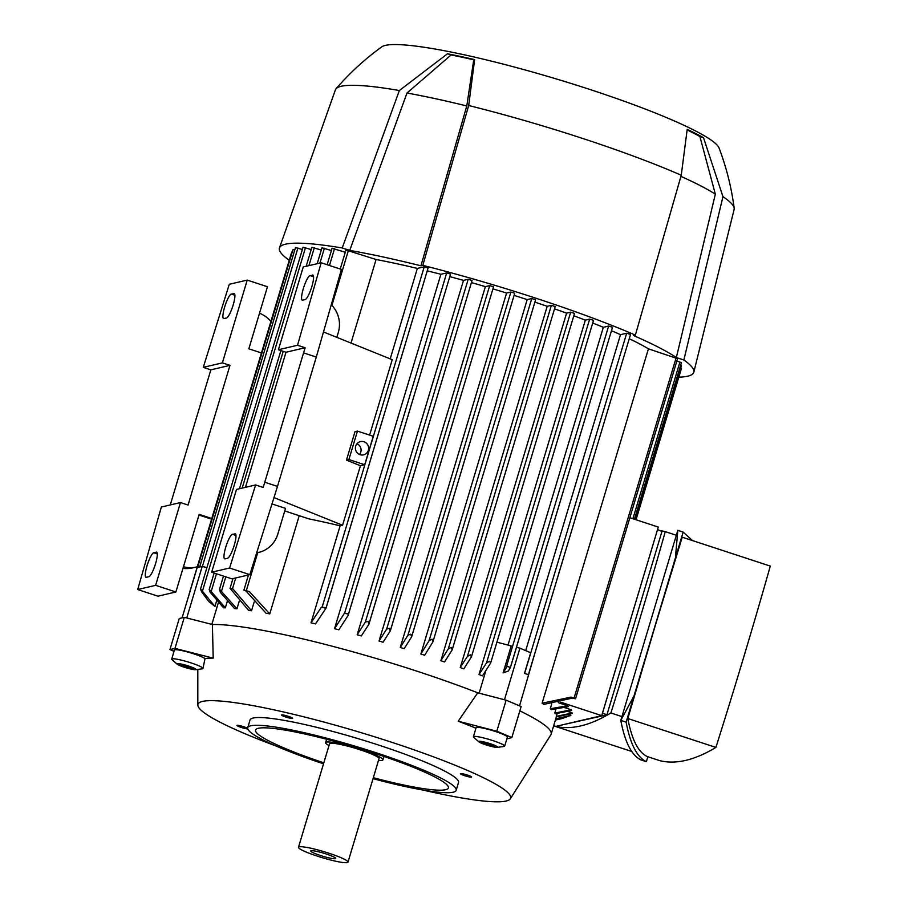 <?xml version="1.0" encoding="UTF-8"?>
<svg xmlns="http://www.w3.org/2000/svg" width="908" height="908" viewBox="0 0 908 908"><rect width="100%" height="100%" fill="white"/><g stroke="black" fill="none" stroke-linecap="round" stroke-linejoin="round"><path stroke-width="1.36" d="M323.52 763.821A108.835 13.166 16.7 0 1 247.714 727.728A108.835 13.166 16.7 0 1 250.733 725.798A108.835 13.166 16.7 0 1 366.514 749.69A108.835 13.166 16.7 0 1 456.191 790.278A108.835 13.166 16.7 0 1 453.171 792.207A108.835 13.166 16.7 0 1 373.029 778.678M247.714 727.728L250.041 719.965A108.835 13.166 16.7 0 1 253.06 718.035A108.835 13.166 16.7 0 1 368.841 741.938A108.835 13.166 16.7 0 1 458.517 782.514L456.191 790.278M323.816 762.845A100.663 12.179 16.7 0 1 255.534 730.077A100.663 12.179 16.7 0 1 258.315 728.295A100.663 12.179 16.7 0 1 365.413 750.394A100.663 12.179 16.7 0 1 448.37 787.928A100.663 12.179 16.7 0 1 445.59 789.71A100.663 12.179 16.7 0 1 373.324 777.702M329.002 745.559A29.93 3.621 16.7 0 1 325.609 742.642A29.93 3.621 16.7 0 1 326.449 742.108A29.93 3.621 16.7 0 1 358.285 748.68A29.93 3.621 16.7 0 1 382.949 759.837A29.93 3.621 16.7 0 1 382.12 760.371A29.93 3.621 16.7 0 1 378.511 760.416M298.482 847.289L329.525 743.811A25.844 3.133 16.7 0 1 330.24 743.357A25.844 3.133 16.7 0 1 357.741 749.032A25.844 3.133 16.7 0 1 379.033 758.668L347.991 862.146A25.844 3.133 16.7 0 1 347.276 862.6A25.844 3.133 16.7 0 1 319.775 856.925A25.844 3.133 16.7 0 1 298.482 847.289A25.844 3.133 16.7 0 1 299.197 846.835A25.844 3.133 16.7 0 1 326.698 852.51A25.844 3.133 16.7 0 1 347.991 862.146M311.092 850.728A13.064 1.578 16.7 0 1 324.542 853.463A13.064 1.578 16.7 0 1 335.744 858.355A13.064 1.578 16.7 0 1 335.381 858.696A13.064 1.578 16.7 0 1 321.057 855.699A13.064 1.578 16.7 0 1 310.786 850.864A13.064 1.578 16.7 0 1 311.092 850.728M460.56 773.593A5.845 0.704 16.7 0 1 466.791 774.876A5.845 0.704 16.7 0 1 471.604 777.055A5.845 0.704 16.7 0 1 471.445 777.157A5.845 0.704 16.7 0 1 465.225 775.875A5.845 0.704 16.7 0 1 460.401 773.695A5.845 0.704 16.7 0 1 460.56 773.593M281.628 714.891A5.845 0.704 16.7 0 1 287.847 716.185A5.845 0.704 16.7 0 1 292.671 718.364A5.845 0.704 16.7 0 1 292.501 718.466A5.845 0.704 16.7 0 1 286.281 717.184A5.845 0.704 16.7 0 1 281.457 715.005A5.845 0.704 16.7 0 1 281.628 714.891M247.771 728.92A5.845 0.704 16.7 0 1 241.403 727.49A5.845 0.704 16.7 0 1 236.954 725.424A5.845 0.704 16.7 0 1 237.113 725.322A5.845 0.704 16.7 0 1 242.027 726.218A5.845 0.704 16.7 0 1 247.646 728.307M275.657 745.843A163.247 19.749 16.7 0 1 197.819 705.096A163.247 19.749 16.7 0 1 202.439 701.441A163.247 19.749 16.7 0 1 379.101 738.215A163.247 19.749 16.7 0 1 510.307 798.847A163.247 19.749 16.7 0 1 506.119 801.038A163.247 19.749 16.7 0 1 422.89 790.017M174.03 651.32L169.944 649.572L179.251 618.53L184.29 617.349L212.404 624.522L213.198 658.13A175.267 21.202 -163.3 0 0 205.026 658.572L202.961 668.492A16.321 1.975 -163.3 0 0 189.511 662.409A16.321 1.975 -163.3 0 0 172.145 658.822A16.321 1.975 -163.3 0 0 171.691 659.117A16.321 1.975 -163.3 0 0 172.089 659.775L177.23 664.202A9.909 1.203 -163.3 0 0 186.129 667.8A9.909 1.203 -163.3 0 0 195.538 669.695A9.909 1.203 -163.3 0 0 195.685 669.673A9.909 1.203 -163.3 0 0 188.762 666.109A9.909 1.203 -163.3 0 0 177.264 663.623A9.909 1.203 -163.3 0 0 177.23 664.202M212.404 624.522L212.404 624.522A183.654 22.223 16.7 0 1 477.733 692.804L506.131 700.193L521.147 706.526L511.84 737.568L506.823 738.964M475.962 728.205A175.267 21.202 -163.3 0 0 458.211 721.202L477.733 692.804M519.841 710.873A183.654 22.223 16.7 0 1 551.145 734.175A183.654 22.223 16.7 0 1 550.872 734.765L510.307 798.847M473.397 736.763L476.11 727.717A16.321 1.975 16.7 0 1 485.894 728.761A16.321 1.975 16.7 0 1 502.612 734.129A16.321 1.975 16.7 0 1 507.379 737.092L504.666 746.149A16.321 1.975 -163.3 0 0 499.888 743.187A16.321 1.975 -163.3 0 0 483.169 737.818A16.321 1.975 -163.3 0 0 473.397 736.763A16.321 1.975 -163.3 0 0 473.783 737.421L478.925 741.859A9.909 1.203 -163.3 0 0 481.581 743.255A9.909 1.203 -163.3 0 0 497.244 747.352A9.909 1.203 -163.3 0 0 494.769 745.355A9.909 1.203 -163.3 0 0 483.487 741.836A9.909 1.203 -163.3 0 0 478.925 741.859M556.298 716.389L572.29 712.962A197.876 23.937 -163.3 0 1 572.199 713.461L556.275 716.911A183.654 22.223 -163.3 0 0 556.298 716.389L557.137 713.586M554.777 713.052L571.28 709.806A197.876 23.937 -163.3 0 1 571.665 710.465L555.276 713.745A183.654 22.223 -163.3 0 0 554.777 713.052L555.923 709.239M550.259 708.739L567.591 705.754A197.876 23.937 -163.3 0 1 568.499 706.594L551.36 709.636A183.654 22.223 -163.3 0 0 550.259 708.739L551.746 703.791M572.471 698.093A205.412 24.856 -163.3 0 0 571.041 697.094L575.479 698.82L572.471 698.093L543.949 704.37A183.654 22.223 -163.3 0 0 542.11 703.235L648.425 348.831L677.538 358.649M629.255 338.707A183.654 22.223 16.7 0 1 648.425 348.831M471.411 282.592A183.654 22.223 16.7 0 1 485.371 286.633L489.696 285.623L493.543 286.837L390.463 630.265M357.173 634.771L365.368 622.003L368.081 621.378L368.83 624.364L361.327 635.94A183.654 22.223 -163.3 0 0 357.173 634.771L463.5 280.379L468.188 279.278L472.046 280.481L369.068 623.569M449.789 276.645A183.654 22.223 16.7 0 1 463.5 280.379M334.553 628.688L344.484 613.138L347.004 613.615L348.366 614.183L348.082 615.476L338.854 629.823A183.654 22.223 -163.3 0 0 334.553 628.688L440.879 274.295L446.691 272.933L450.538 274.137L348.343 614.602M427.248 270.834A183.654 22.223 16.7 0 1 440.879 274.295M311.024 622.82L321.432 607.157L324.553 607.497L326.029 608.19L315.519 623.898A183.654 22.223 -163.3 0 0 311.024 622.82L340.125 525.811L342.577 525.244L360.431 465.747L364.71 464.737L373.245 436.283L357.434 431.096L355.005 431.663L346.47 460.118L348.888 459.55L357.434 431.096M284.76 510.943L308.947 518.888A183.654 22.223 16.7 0 1 340.125 525.811M390.213 358.864L417.351 268.416L424.24 266.804L428.088 268.019L326.006 608.133M345.993 250.018L376.082 259.506A183.654 22.223 16.7 0 1 417.351 268.416M376.082 259.506L351.01 343.065M299.22 515.687L269.755 613.91A183.654 22.223 -163.3 0 0 266.01 613.206L246.034 591.029L243.968 590.087L249.359 591.585L269.755 613.91M254.127 602.106L251.527 610.766A183.654 22.223 -163.3 0 0 248.542 610.312L230.076 588.361L233.016 589.054L251.527 610.755M239.19 601.3L236.943 608.803A183.654 22.223 -163.3 0 0 234.548 608.553L220.303 592.277L219.554 589.303L236.943 608.803M227.261 601.459L225.343 607.838A183.654 22.223 -163.3 0 0 223.482 607.758L210.1 592.152L209.294 589.349L225.343 607.838M218.317 602.776L211.836 624.375M479.118 693.167L485.632 671.443M508.003 645.077L603.343 327.3L608.644 326.051L612.503 327.266L510.409 667.369M592.708 323.01A183.654 22.223 16.7 0 1 603.343 327.3M479.004 674.53L486.506 662.954L489.548 661.228L490.638 663.09L482.443 675.858A183.654 22.223 -163.3 0 0 479.004 674.53L585.331 320.138L589.655 319.117L593.514 320.331L490.853 662.352M573.811 315.791A183.654 22.223 16.7 0 1 585.331 320.138M460.254 667.539L467.416 656.37L470.401 654.816L471.422 656.881L463.829 668.844A183.654 22.223 -163.3 0 0 460.254 667.539L566.581 313.147L570.678 312.182L574.526 313.396L471.649 656.132M554.527 308.845A183.654 22.223 16.7 0 1 566.581 313.147M440.868 660.706L448.291 648.914L451.242 647.472L452.195 649.788L444.545 661.977A183.654 22.223 -163.3 0 0 440.868 660.706L547.195 306.302L551.372 305.326L555.219 306.529L452.434 649.004M534.891 302.137A183.654 22.223 16.7 0 1 547.195 306.302M420.869 654.01L429.132 640.605L432.072 639.221L432.923 641.854L424.66 655.247A183.654 22.223 -163.3 0 0 422.765 654.623A183.654 22.223 -163.3 0 0 420.869 654.01L527.185 299.606L531.759 298.539L535.606 299.742L433.184 641.003M514.087 295.395A183.654 22.223 16.7 0 1 527.185 299.606M400.269 647.449L407.908 635.271L410.756 634.193L411.596 636.883L404.174 648.664A183.654 22.223 -163.3 0 0 400.269 647.449L506.585 293.046L510.886 292.047L514.734 293.25L411.835 636.077M492.93 288.88A183.654 22.223 16.7 0 1 506.585 293.046M379.045 641.037L386.649 629.085L389.419 628.257L390.224 631.049L383.074 642.228A183.654 22.223 -163.3 0 0 379.045 641.037L485.371 286.633M369.624 435.091L392.245 359.681L323.486 331.965M332.101 248.293L345.278 252.242M322.011 247.805L331.386 250.517M311.909 247.328L321.296 250.029M303.079 247.26L311.194 249.552M214.958 606.419L208.647 601.402L201.451 591.494L200.532 588.917L214.958 606.419L216.615 600.903M295.509 247.612L302.364 249.484M293.012 249.621L294.794 249.848M528.422 674.633L524.484 673.418L528.422 674.633M555.39 719.999L561.326 718.75L555.378 720.055M182.088 617.86L197.172 567.579L202.212 566.399L206.922 567.602M186.742 617.973L202.212 566.399M519.546 705.856L534.551 654.35M504.462 699.75L519.932 648.176L530.692 652.727L524.484 673.418M525.709 650.616L620.493 334.666L626.69 333.213L630.538 334.416L528.456 674.53M611.47 330.705A183.654 22.223 16.7 0 1 620.493 334.666M519.932 648.176L516.482 647.279M510.239 667.505A205.412 24.856 -163.3 0 0 507.175 666.268L510.444 667.437L508.31 671.035L503.1 672.885L511.193 645.906L496.948 642.206M503.1 672.885L507.175 666.268M567.591 705.754L558.261 702.701M571.28 709.806L564.708 707.65M572.29 712.962L568.022 711.566M555.662 719.113L570.337 715.686A197.876 23.937 -163.3 0 0 570.86 715.322L568.646 714.596M561.326 718.75L566.83 716.832M560.599 702.156L601.709 715.64L555.832 726.389L553.687 725.685M601.709 715.64L602.481 713.064L606.919 714.868L561.382 725.095M602.481 713.064L658.289 527.06L629.857 517.73M676.88 360.998L681.363 362.735M680.694 365.107L681.386 365.572M680.716 367.944L681.409 368.41M325.813 608.258A205.412 24.856 -163.3 0 0 321.432 607.157M593.514 320.331L490.638 663.09M574.526 313.396L471.422 656.881M555.219 306.529L452.195 649.788M535.606 299.742L432.923 641.854M348.366 614.183A205.412 24.856 -163.3 0 0 344.484 613.138M233.016 589.054A205.412 24.856 -163.3 0 0 230.518 588.725M555.753 718.784L570.86 715.322M249.359 591.585A205.412 24.856 -163.3 0 0 246.034 591.029M542.11 703.235L571.041 697.094M657.517 529.636L602.515 713.064M657.551 529.625L661.955 531.441L606.919 714.868M554.606 725.991A1328.325 271.64 -71.8 0 0 554.561 726.162A1113.333 227.67 -71.8 0 0 610.88 712.962A1328.325 271.64 -71.8 0 0 638.869 622.116A1328.325 271.64 -71.8 0 0 665.28 531.645A1113.333 227.67 -71.8 0 0 659.957 530.624M676.335 535.266L665.28 531.645M646.348 761.687L641.003 759.939C631.662 755.456 624.92 742.279 620.8 720.396L677.822 530.34L683.156 532.088L626.134 722.144C630.265 744.027 636.996 757.204 646.348 761.687L647.869 756.773M633.523 696.799L620.8 720.396L626.134 722.144M692.429 540.544L683.156 532.088M627.825 718.523C631.786 739.634 638.267 752.312 647.268 756.568L659.571 760.609A1113.333 227.67 108.2 0 0 715.901 747.409L627.825 718.523L654.747 627.326L682.226 537.207L770.302 566.093A1328.325 271.64 108.2 0 1 743.89 656.563A1328.325 271.64 108.2 0 1 715.901 747.409M675.495 556.899L677.822 530.34M610.88 712.962L621.935 716.594M631.73 751.472L554.561 726.162M342.577 525.244L273.989 497.595M272.003 503.929L285.532 508.366L277.769 534.233A27.206 26.423 -103.2 0 1 258.666 552.427A27.206 26.423 -103.2 0 1 256.692 552.813M364.71 464.737L348.888 459.55M346.47 460.118L360.431 465.747M360.079 454.692A6.799 6.606 -103.2 0 1 360.465 441.606A6.799 6.606 -103.2 0 1 368.637 448.529A6.799 6.606 -103.2 0 1 360.079 454.692M356.98 443.751A6.799 6.606 -103.2 0 1 359.5 454.477M211.655 572.21L231.903 578.85L249.848 574.65L277.485 486.404L316.29 357.06L341.419 269.404L321.182 262.764L297.529 345.267L305.122 347.753L263.207 487.448L255.613 484.951L236.5 489.435L211.655 572.21L229.599 568.011L249.848 574.65M245.466 487.335L285.997 352.236L278.404 349.75L303.238 266.963L321.182 262.764M331.284 304.77A27.206 26.423 -103.2 0 1 338.309 332.464L336.834 337.345M312.534 275.011A12.928 2.645 108.2 0 1 312.874 275.022A12.928 2.645 108.2 0 1 311.603 287.359A12.928 2.645 108.2 0 1 305.156 299.583L302.636 300.173A12.928 2.645 108.2 0 1 302.296 300.162A12.928 2.645 108.2 0 1 303.567 287.825A12.928 2.645 108.2 0 1 310.014 275.601L313.147 275.215M234.922 533.7A12.928 2.645 108.2 0 1 235.263 533.7A12.928 2.645 108.2 0 1 233.992 546.048A12.928 2.645 108.2 0 1 227.545 558.272L225.025 558.863A12.928 2.645 108.2 0 1 224.685 558.851A12.928 2.645 108.2 0 1 225.956 546.514A12.928 2.645 108.2 0 1 232.403 534.29L235.535 533.904M285.997 352.236L305.122 347.753M278.404 349.75L297.529 345.267M255.613 484.951L229.599 568.011M264.841 482.25L277.485 486.404M303.647 352.906L316.29 357.06M247.226 280.095L229.281 284.295L203.267 367.354L222.381 362.871L247.226 280.095L267.463 286.735L248.837 348.82L261.447 352.951M222.381 362.871L229.974 365.356L188.069 505.052L180.476 502.555L161.352 507.039L137.698 589.542L155.643 585.342L180.476 502.555M155.643 585.342L175.891 591.982L199.17 514.371L211.78 518.513M198.977 515.018L211.587 519.16M197.297 566.785A27.206 26.423 -103.2 0 1 196.355 567.023A27.206 26.423 -103.2 0 1 183.461 566.728M182.985 568.317A27.206 26.423 76.8 0 0 192.575 567.909L196.355 567.023M259.506 313.271A27.206 26.423 -103.2 0 1 270.89 321.489M137.698 589.542L157.947 596.181L175.891 591.982M233.855 293.443A12.928 2.645 108.2 0 1 234.196 293.454A12.928 2.645 108.2 0 1 232.925 305.792A12.928 2.645 108.2 0 1 226.478 318.016L223.958 318.606A12.928 2.645 108.2 0 1 223.618 318.606A12.928 2.645 108.2 0 1 224.889 306.257A12.928 2.645 108.2 0 1 231.336 294.033L234.468 293.647M156.244 552.132A12.928 2.645 108.2 0 1 156.585 552.132A12.928 2.645 108.2 0 1 155.313 564.481A12.928 2.645 108.2 0 1 148.867 576.705L146.347 577.295A12.928 2.645 108.2 0 1 146.006 577.284A12.928 2.645 108.2 0 1 147.278 564.946A12.928 2.645 108.2 0 1 153.724 552.722L156.857 552.336M170.261 504.95L210.849 369.84L203.267 367.354M210.849 369.84L229.974 365.356M422.81 265.363L420.937 265.806A209.498 25.345 16.7 0 0 349.728 250.415L342.225 247.963L399.35 90.528L447.508 53.765A178.887 21.644 16.7 0 1 474.634 59.622L468.687 105.51L422.81 265.363A216.297 26.173 16.7 0 1 635.373 335.086L681.25 175.233L687.208 129.345A178.887 21.644 16.7 0 1 703.518 137.732L722.961 196.673A208.136 25.186 16.7 0 1 734.186 208.216A208.136 25.186 16.7 0 1 734.118 209.464L693.825 372.189A216.297 26.173 16.7 0 1 687.787 376.173A216.297 26.173 16.7 0 1 678.832 377.161M289.255 260.278A216.297 26.173 16.7 0 1 279.471 247.873A216.297 26.173 16.7 0 1 285.418 244.195A216.297 26.173 16.7 0 1 342.225 247.963M722.961 196.673L683.86 360.011A216.297 26.173 16.7 0 1 693.825 372.189M683.86 360.011L676.358 357.559A209.498 25.345 16.7 0 0 633.512 335.529L635.373 335.086M279.471 247.873L335.404 89.847A208.136 25.186 16.7 0 1 336.051 88.768A208.136 25.186 16.7 0 1 341.136 86.294A208.136 25.186 16.7 0 1 399.35 90.528M680.921 176.368A201.338 24.357 16.7 0 1 715.334 194.176L676.358 357.559M687.163 129.958A175.914 21.281 16.7 0 1 699.909 136.541L715.334 194.176M349.728 250.415L406.977 93.036A201.338 24.357 16.7 0 1 466.78 105.952L420.937 265.806M406.977 93.036L451.128 54.945A175.914 21.281 16.7 0 1 473.738 59.826L466.78 105.952M473.738 59.826L474.634 59.622M336.051 88.768C349.659 73.026 364.891 59.054 381.757 46.853A176.844 21.395 16.7 0 1 385.367 45.4A176.844 21.395 16.7 0 1 565.741 81.811A176.844 21.395 16.7 0 1 719.091 148.061C726.457 167.526 731.485 187.581 734.186 208.216M468.687 105.51A208.136 25.186 16.7 0 1 681.25 175.233M699.909 136.541L703.518 137.732M447.508 53.754L451.128 54.945M195.538 669.695L202.268 668.833A16.321 1.975 -163.3 0 0 202.507 668.787A16.321 1.975 -163.3 0 0 202.961 668.492M171.691 659.117L174.404 650.06A16.321 1.975 16.7 0 1 174.858 649.776A16.321 1.975 16.7 0 1 189.659 652.58A16.321 1.975 16.7 0 1 205.026 658.572M188.342 668.061L181.77 665.905L179.898 664.497L191.179 667.391L193.052 668.81L188.342 668.061L188.785 666.608M181.77 665.905L182.088 664.838M497.244 747.352L503.974 746.478A16.321 1.975 -163.3 0 0 504.666 746.149M481.603 742.142L492.874 745.048L494.746 746.455L490.048 745.718L483.476 743.561L481.603 742.142M483.476 743.561L483.794 742.494M490.048 745.718L490.479 744.265M458.211 721.202L496.824 731.235L511.84 737.568M184.29 617.349L174.972 648.391L213.198 658.13M169.944 649.572L174.972 648.391M506.131 700.193L496.824 731.235M386.649 629.085L489.696 285.623M365.368 622.003L468.188 279.278M344.631 613.104L446.691 272.933M322.181 606.975L424.24 266.804M246.34 590.597L257.724 552.654M331.908 305.406L348.4 250.426M232.448 588.872L235.717 577.965M329.468 265.476L334.507 248.701M221.586 590.938L225.808 576.852M319.956 263.048L324.406 248.224M211.269 591.199L216.49 573.799M242.198 488.095L283.228 351.328M308.947 265.624L314.316 247.736M202.507 590.904L305.474 247.68M202.382 566.444L297.915 248.02M524.631 673.384L626.69 333.213M506.255 667.357L608.644 326.051M632.91 518.74L679.933 361.997M486.506 662.954L589.655 319.117M467.416 656.37L570.678 312.182M448.291 648.914L551.372 305.326M407.908 635.271L510.886 292.047M429.132 640.605L531.759 298.539M574.06 698.082L676.108 357.911M310.014 275.601L313.578 276.77M232.403 534.29L235.966 535.459M231.336 294.033L234.9 295.202M153.724 552.722L157.288 553.891M325.609 742.642L326.63 739.26M382.949 759.837L383.959 756.466M551.145 734.175L556.32 716.911M368.989 623.978L472.046 280.481M348.252 615.068L450.538 274.137M326.029 608.19L428.088 268.019M243.912 590.121L248.452 574.98M340.25 269.018L345.971 249.95M230.019 588.395L232.959 578.612M327.13 264.716L332.078 248.224M219.452 589.496L223.47 576.092M317.198 263.695L321.977 247.748M209.203 589.508L214.152 573.027M239.44 488.742L280.89 350.556M306.178 266.271L311.887 247.271M200.532 588.917L303.056 247.203M199.647 567.001L295.486 247.555M197.603 567.477L292.978 249.564M189.114 594.059L291.74 251.981M634.454 519.24L681.42 362.701M635.248 519.501L681.443 365.538M636.043 519.762L681.465 368.376M510.444 667.437L612.503 327.266M390.383 630.674L493.543 286.837M411.755 636.485L514.734 293.25M528.479 674.587L630.538 334.416M575.536 698.785L677.595 358.615M256.658 552.904L258.666 552.427M197.819 705.096L197.808 669.4"/></g></svg>
